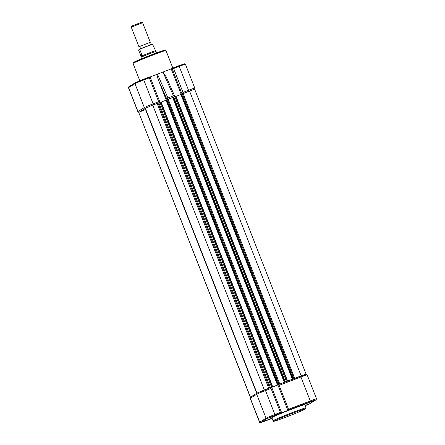 <?xml version="1.0" encoding="UTF-8"?>
<svg xmlns="http://www.w3.org/2000/svg" width="445" height="445" viewBox="0 0 445 445"><rect width="100%" height="100%" fill="white"/><g stroke="black" fill="none" stroke-linecap="round" stroke-linejoin="round"><path stroke-width="0.67" d="M175.97 96.226L287.592 381.053L175.97 96.226L172.716 97.627A22.884 0.818 158.6 0 0 168.227 99.346M271.684 387.272L272.679 386.783L161.057 101.95L152.718 105.137L264.341 389.965L257.26 392.968M145.498 109.498L138.701 112.351L250.463 397.213M138.701 112.351L250.301 397.213M250.73 397.007L250.324 397.179M145.61 108.942A22.884 0.818 158.6 0 0 145.376 109.175L256.721 393.297M152.718 105.137L145.331 108.241L256.954 393.069M264.686 389.853L264.341 389.965M161.057 101.95L272.679 386.783L270.688 387.545M166.024 100.197L277.53 385.097L271.706 387.334M165.907 100.27L161.118 102.111M173.828 97.06L168.177 99.235L279.799 384.052L168.182 99.235L165.985 100.097L277.608 384.925L278.147 384.719L277.53 385.097M279.738 384.074L277.608 384.925M287.592 381.053L285.601 381.821M180.937 94.474L292.382 379.218M180.82 94.546L176.031 96.387M183.09 93.511L294.712 378.328L183.09 93.511L182.311 93.778L180.898 94.373L292.51 379.173M294.651 378.35L292.665 379.112L181.037 94.284M306.116 374.201L194.676 89.267L189.526 91.008L301.148 375.836L300.653 376.047M189.526 91.008L183.156 93.684M306.299 374.1L301.148 375.836M274.637 415.508L278.531 414.173L276.862 414.974L269.064 417.883L274.637 415.508M272.051 418.205L262.684 421.838L272.023 418.133M305.031 405.356L307.567 404.533L305.142 405.651M310.054 401.907L313.947 400.572L312.273 401.379L304.48 404.288L310.054 401.907M306.015 407.87L304.792 404.75A17.694 0.634 158.6 0 0 289.667 410.001A17.694 0.634 158.6 0 0 272.101 417.432A17.694 0.634 158.6 0 0 271.839 417.66L273.063 420.786A17.694 0.634 -21.4 0 1 273.325 420.553A17.694 0.634 -21.4 0 1 290.891 413.121A17.694 0.634 -21.4 0 1 306.015 407.87L305.476 408.961C304.519 409.812 287.264 416.837 278.715 419.796C270.538 422.394 274.804 421.048 273.063 420.786M309.637 403.776A0.712 0.701 58.2 0 0 309.753 403.715L305.175 405.734L309.637 403.776L316.017 399.816L314.888 400.044L288.816 409.973L278.759 384.452L271.717 387.356M288.816 409.973L280.845 413.244L281.657 412.732L280.428 412.404L271.044 388.463L271.645 387.183L281.657 412.732M287.926 410.524L277.914 384.975M288.672 409.233L310.299 400.934L300.915 376.993L300.381 376.147L278.754 384.452L305.726 374.378M139.875 49.089C140.576 47.921 140.275 47.142 138.962 46.758L150.282 42.325C149.581 43.499 149.882 44.272 151.194 44.656M141.549 22.25L131.731 26.099L131.264 27.173L142.617 22.717L141.549 22.25M155.922 51.286L156.084 51.492A8.138 0.289 158.6 0 0 149.092 53.923A8.138 0.289 158.6 0 0 141.054 57.322A8.138 0.289 158.6 0 0 140.931 57.427L141.482 58.823M155.967 51.598L152.496 44.122L139.446 49.128L138.573 50.024L140.943 56.081L142.061 55.391L141.026 56.37L140.931 57.427M142.061 55.391L139.686 49.334A7.882 0.284 158.6 0 1 146.956 46.369A7.882 0.284 158.6 0 1 152.735 44.322L152.496 44.122M155.361 50.763A7.882 0.284 158.6 0 0 149.487 52.827A7.882 0.284 158.6 0 0 141.994 55.898L142.105 55.703M141.994 55.898L141.054 57.322M140.943 56.081L141.026 56.37M166.219 99.964L158.414 80.05C157.202 76.729 156.879 74.766 157.441 74.148L150.076 76.974M138.868 112.285L137.839 111.628A8.138 0.289 -21.4 0 1 137.956 111.523L144.336 107.562A8.138 0.289 -21.4 0 1 153.136 103.869L143.768 79.978L149.314 77.847L158.681 101.738L160.022 102.35M149.314 77.847L149.971 76.807L135.391 82.692M167.092 99.652L167.965 97.95L157.441 74.148L162.942 72.04L166.241 77.041M174.918 96.643L173.467 95.836L167.965 97.95M181.132 94.24L171.191 68.869L162.942 72.04L173.467 95.836M182.066 93.889L183.006 92.404L188.547 90.274L179.185 66.383L178.784 65.749L171.191 68.869M172.171 68.285L173.639 68.508L179.185 66.383A8.138 0.289 -21.4 0 1 185.415 64.247L194.782 88.138A8.138 0.289 -21.4 0 0 188.547 90.274L189.008 91.225M173.316 97.377L284.895 382.094M158.075 103.301L269.631 387.957M157.224 103.646L268.769 388.285M158.843 102.823L270.46 387.634M159.944 102.361L271.567 387.189M160.667 102.083L272.29 386.916M166.13 100.008L277.752 384.836M166.68 99.78L278.303 384.608M167.398 99.502L279.026 384.33M172.716 97.627L284.288 382.327M173.756 97.099L285.373 381.91M174.857 96.637L286.48 381.465M175.58 96.359L287.203 381.187M181.588 94.056L293.211 378.884M182.311 93.778L293.934 378.606M305.365 409.016A16.982 0.606 158.6 0 0 292.604 413.255A16.982 0.606 158.6 0 0 274.237 420.964A16.982 0.606 158.6 0 0 286.997 416.731A16.982 0.606 158.6 0 0 305.365 409.016M271.044 388.463L265.498 390.588L274.882 414.529L280.428 412.404M310.438 401.668L310.299 400.934A8.138 0.289 -21.4 0 1 316.529 398.798L307.145 374.857A8.138 0.289 158.6 0 0 300.915 376.993L279.293 385.292M266.994 418.639A0.712 0.701 58.2 0 1 266.082 418.228L256.698 394.287L250.318 398.242L259.702 422.183L266.082 418.228A8.138 0.289 -21.4 0 1 274.882 414.529L275.021 415.268L266.994 418.639L260.614 422.594L272.151 418.456L260.431 422.739L259.585 422.288A8.138 0.289 -21.4 0 1 259.702 422.183A0.712 0.701 58.2 0 0 260.614 422.594M281.613 412.738L275.021 415.268M257.26 392.98L271.645 387.183L264.964 389.742L265.498 390.588A8.138 0.289 158.6 0 0 256.698 394.287A1.018 0.996 58.2 0 1 257.093 393.063L264.964 389.742M250.318 398.242A8.138 0.289 158.6 0 0 250.201 398.347C250.129 397.496 250.301 397.051 250.719 397.018A1.018 0.996 58.2 0 0 250.318 398.242M316.017 399.816A0.712 0.701 58.2 0 0 316.134 399.76L316.529 398.798M165.985 50.558A17.694 0.634 158.6 0 0 150.861 55.809A17.694 0.634 158.6 0 0 133.294 63.24A17.694 0.634 158.6 0 0 133.033 63.474L133.572 62.383C135.286 61.204 151.345 54.707 159.877 51.715L165.167 50.085L165.985 50.558L172.832 68.029M164.811 50.38C167.025 49.217 162.77 50.63 152.051 54.613L133.684 62.328M158.414 80.05L167.07 99.624M139.218 112.134L139.257 112.107A1.018 0.996 58.2 0 1 137.956 111.523L128.594 87.626L134.974 83.671A8.138 0.289 -21.4 0 1 143.768 79.978L143.373 79.343L135.269 82.753L128.889 86.708L128.472 87.732A8.138 0.289 -21.4 0 1 128.594 87.626A0.762 0.751 -121.8 0 1 128.889 86.708M145.382 108.213A1.018 0.996 58.2 0 1 144.336 107.562L134.974 83.671A0.762 0.751 -121.8 0 1 135.269 82.753M158.681 101.738L153.136 103.869L153.336 104.92L159.054 102.723M139.257 112.107L145.365 108.324M181.988 93.901L171.987 68.374M183.006 92.404L173.639 68.508M183.034 93.517L188.752 91.325M184.319 63.908L172.204 68.274M259.585 422.288L250.201 398.347M309.753 403.715L316.134 399.76M250.719 397.018L257.093 393.063M300.381 376.147L305.943 374.217C306.188 373.978 306.588 374.195 307.145 374.857M138.935 46.753L131.264 27.173M152.524 44.111L139.457 49.122M156.629 52.888L156.084 51.492M150.293 42.297L142.623 22.723M139.802 80.751L133.033 63.474M137.839 111.628L128.472 87.732M149.971 76.807L143.373 79.343M150.01 76.801L160.016 102.333M165.801 75.978L174.924 96.61M194.265 89.467C194.699 89.367 194.871 88.922 194.782 88.138M178.784 65.749L184.697 63.752L185.415 64.247"/></g></svg>
